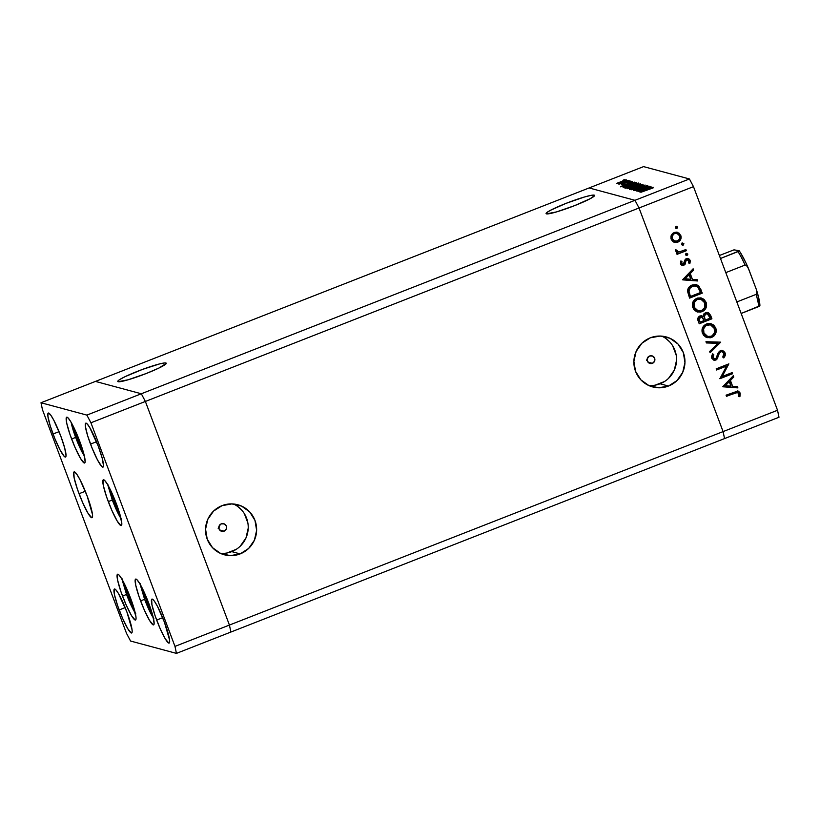<?xml version="1.0" encoding="UTF-8"?>
<svg xmlns="http://www.w3.org/2000/svg" width="820" height="820" viewBox="0 0 820 820"><rect width="100%" height="100%" fill="white"/><g stroke="black" fill="none" stroke-linecap="round" stroke-linejoin="round"><path stroke-width="1.23" d="M646.508 360.482L647.892 357.12M652.392 363.321L647.984 362.143L652.392 363.321L649.419 363.26L647.39 361.087L647.472 358.073L649.635 355.993A3.936 3.874 -74.9 0 1 654.893 359.447A3.936 3.874 -74.9 0 1 649.993 363.465A3.936 3.874 -74.9 0 1 649.635 355.993L652.607 356.064L654.647 358.237L654.555 361.251L652.392 363.321M218.181 528.336L219.575 524.974M224.075 531.186L219.668 529.997L224.075 531.186L221.103 531.114L219.063 528.941L219.155 525.928L221.318 523.847A3.936 3.874 -74.9 0 1 226.576 527.301A3.936 3.874 -74.9 0 1 221.677 531.319A3.936 3.874 -74.9 0 1 221.318 523.847L224.29 523.918L226.32 526.091L226.238 529.105L224.075 531.186M648.579 385.431A25.902 25.522 105.1 0 0 660.079 383.78L668.484 386.046A25.902 25.522 -74.9 0 1 633.901 363.352A25.902 25.522 -74.9 0 1 650.352 337.799L641.906 343.221L636.115 351.483L633.88 361.343L635.531 371.286L640.82 379.803L648.938 385.595L658.655 387.788L668.484 386.046L676.93 380.623L682.722 372.362L684.956 362.502L683.306 352.559L678.017 344.041L669.899 338.25L660.182 336.056L650.352 337.799A25.902 25.522 -74.9 0 1 684.936 360.492A25.902 25.522 -74.9 0 1 668.484 386.046L660.079 383.78A25.902 25.522 105.1 0 0 661.853 336.149M220.262 553.295A25.902 25.522 105.1 0 0 231.763 551.634L240.157 553.9A25.902 25.522 -74.9 0 1 205.574 531.216A25.902 25.522 -74.9 0 1 222.025 505.653L213.579 511.075L207.798 519.337L205.564 529.197L207.214 539.14L212.503 547.657L220.621 553.449L230.328 555.642L240.157 553.9L248.614 548.477L254.395 540.216L256.629 530.366L254.979 520.413L249.69 511.895L241.572 506.104L231.855 503.91L222.025 505.653A25.902 25.522 -74.9 0 1 256.609 528.346A25.902 25.522 -74.9 0 1 240.157 553.9L231.763 551.634A25.902 25.522 105.1 0 0 233.526 504.003M165.896 362.993A25.902 2.593 159.4 0 1 166.255 363.239A25.902 2.593 159.4 0 1 144.597 374.145A25.902 2.593 159.4 0 1 118.121 381.71L128.125 379.783L146.267 373.5L158.813 368.108L166.265 363.393L164.605 362.952L159.51 363.936L142.495 369.41L125.204 376.606L119.792 379.496L118.316 380.562L118.121 381.71A25.902 2.593 159.4 0 1 117.772 381.464A25.902 2.593 159.4 0 1 139.421 370.568A25.902 2.593 159.4 0 1 165.896 362.993L166.142 363.66L165.896 362.993M594.213 195.139A25.902 2.593 159.4 0 1 594.572 195.385A25.902 2.593 159.4 0 1 572.924 206.291A25.902 2.593 159.4 0 1 546.448 213.856L556.452 211.929L574.584 205.646L590.226 198.686L594.592 195.539L590.769 195.416L584.219 197.066L566.077 203.35L550.435 210.309L546.643 212.708L546.448 213.856A25.902 2.593 159.4 0 1 546.089 213.61A25.902 2.593 159.4 0 1 567.747 202.704A25.902 2.593 159.4 0 1 594.213 195.139L594.469 195.806L594.213 195.139M230.891 632.046L724.552 438.587L230.891 632.046L229.426 625.066L230.891 632.046L229.426 625.066L723.086 431.597L724.552 438.587L779 417.247L724.552 438.587L723.086 431.597L229.426 625.066L145.376 401.452L229.426 625.066L145.376 401.452L639.036 207.983L723.086 431.597L777.534 410.266L693.484 186.652L639.036 207.983L723.086 431.597L724.552 438.587L723.086 431.597L639.036 207.983L145.376 401.452L141.327 393.764L95.448 381.413L589.108 187.954L634.987 200.305L141.327 393.764L145.376 401.452L141.327 393.764L634.987 200.305L639.036 207.983L723.086 431.597L777.534 410.266L779 417.247L777.534 410.266L693.484 186.652L689.435 178.965L643.556 166.614L589.108 187.954L634.987 200.305L639.036 207.983L693.484 186.652L689.435 178.965L634.987 200.305L689.435 178.965L643.556 166.614L589.108 187.954L634.987 200.305L639.036 207.983L634.987 200.305L589.108 187.954L95.448 381.413L141.327 393.764L95.448 381.413L41 402.753L42.466 409.733L126.516 633.347L130.564 641.035L176.443 653.386L174.978 646.396L90.928 422.782L86.879 415.104L41 402.753L95.448 381.413L141.327 393.764L86.879 415.104L90.928 422.782L145.376 401.452L141.327 393.764L86.879 415.104L41 402.753L42.466 409.733L126.516 633.347L130.564 641.035L176.443 653.386L230.891 632.046L229.426 625.066L145.376 401.452L90.928 422.782L174.978 646.396L229.426 625.066L174.978 646.396L176.443 653.386L230.891 632.046M647.882 357.797L647.041 359.877M219.555 525.661L218.725 527.731M226.925 552.998L236.242 549.349M240.209 546.222L245.99 537.951L248.234 528.101M247.886 523.037L244.35 513.627M241.295 509.64L237.513 506.329M655.252 385.144L664.569 381.495M668.536 378.358L674.317 370.097L676.551 360.246M676.213 355.183L672.677 345.773M669.612 341.786L665.84 338.476M722.164 376.503L732.147 372.598L732.578 373.746L719.868 378.727L726.592 366.089L716.598 370.005L716.168 368.856L728.867 363.875L722.164 376.503L728.867 363.875L716.168 368.856L716.598 370.005L726.592 366.089L719.868 378.727L732.578 373.746L732.147 372.598L722.164 376.503M722.061 351.708L720.401 351.688L722.061 351.708L723.824 353.451L722.768 357.1L723.824 357.93L725.126 352.938L722.451 350.488L720.319 350.622L721.395 350.376L723.824 351.155L725.239 353.256L725.218 355.613L723.824 357.93L722.768 357.1L723.824 353.451L722.615 351.944L721.303 351.647L719.529 352.928L716.639 359.683L714.005 360.216L711.873 358.391L711.524 356.423L712.611 353.83L713.779 354.568L712.928 356.895L713.441 358.361L714.691 359.068L715.86 358.709L718.31 352.559L720.319 350.622L716.731 357.469L715.409 358.955L714.107 358.934M720.708 342.165L710.099 352.733L709.638 351.503L718.043 343.303L706.42 342.944L705.958 341.714L720.708 342.165L705.958 341.714L706.42 342.944L718.043 343.303L709.638 351.503L710.099 352.733L720.708 342.165M715.768 328.031L716.27 330.808L715.655 333.566L714.066 335.892L710.335 337.789L706.215 337.348L703.478 335.216L702.063 331.997L702.094 329.148L704.154 325.427L707.229 323.695L710.694 323.572L713.697 325.048L715.768 328.031L710.96 323.644L706.563 323.931C702.576 325.919 701.213 329.066 702.453 333.371L707.117 337.655L711.688 337.389L706.963 337.614L711.688 337.389C715.604 335.411 716.967 332.284 715.768 328.031L715.768 328.031M706.122 302.375L706.625 305.142L706.01 307.9L704.421 310.237L700.7 312.123L696.569 311.682L693.833 309.55L692.418 306.332L692.449 303.482L694.509 299.771L697.584 298.039L701.049 297.916L704.052 299.392L706.122 302.375L701.315 297.978L696.918 298.265C692.931 300.263 691.567 303.41 692.808 307.705L697.471 312L702.043 311.733L697.318 311.948L702.043 311.733C705.958 309.745 707.322 306.629 706.122 302.375L706.122 302.375M697.707 280.973L682.65 279.702L693.125 268.796L693.597 270.046L690.245 273.542L692.428 279.364L697.236 279.712L697.707 280.973L697.236 279.712L692.428 279.364L690.245 273.542L693.597 270.046L693.125 268.796L682.711 279.866L697.707 280.973M675.834 226.299L677.679 227.253L676.305 228.575L675.444 227.652L675.782 226.617L677.617 227.037L676.162 226.381L675.506 227.868L676.961 228.524L676.121 228.513M674.04 242.156L677.822 242.156L674.962 242.433L672.277 240.998L670.996 238.681L670.965 236.027L672.513 233.464L676.151 232.08L679.38 233.331L681.051 236.406L680.692 239.399L677.822 242.156C680.661 240.721 681.645 238.476 680.774 235.422L677.33 232.255L674.173 232.449L671.354 235.022L671.16 239.184L674.04 242.156L677.822 242.156L673.722 242.074M682.076 242.915L683.921 243.868L682.547 245.19L681.686 244.268L682.025 243.232L683.859 243.653L682.404 242.997L681.748 244.483L683.203 245.139L682.363 245.129M685.899 249.557L686.33 250.705L677.043 254.343L676.613 253.195L677.976 252.652L676.244 251.904L675.485 250.407L675.526 249.844L676.756 250.09L677.607 251.576L679.514 251.822L685.899 249.557L679.514 251.822L678.058 251.75L676.756 250.09L675.526 249.844L675.588 250.971L677.976 252.652L676.613 253.195L677.043 254.343L686.33 250.705L676.971 254.159L686.33 250.705L685.899 249.557M685.971 253.277L687.816 254.231L686.442 255.553L685.582 254.63L685.92 253.595L687.765 254.015L686.299 253.359L685.643 254.846L687.098 255.502L686.258 255.491M683.767 265.301L682.209 265.444L680.661 264.337L680.866 260.965L681.953 261.436L681.697 263.671L683.039 264.235L684.013 263.517L685.694 259.007L687.519 258.392L689.538 259.315L690.327 261.088L689.876 263.476L688.728 263.046L688.677 260.237L687.047 259.684L686.022 260.606L685.182 264.071L683.767 265.301L685.038 264.306L686.125 260.401L687.795 259.684L686.566 259.643L689.005 260.801L688.728 263.046L689.876 263.476L690.122 260.299L688.164 258.484L686.412 258.597L685.13 259.602L683.296 264.163L681.533 263.784L681.953 261.436L680.866 260.965L680.446 263.886L682.127 265.424L683.767 265.301M692.131 285.042L696.159 284.591L698.62 285.708L702.279 293.14L689.579 298.121L687.591 290.249L688.81 287.42L692.131 285.042C689.251 286.149 687.713 288.23 687.529 291.284L689.579 298.121L702.279 293.14L700.464 289.081L702.279 293.14L689.507 297.937L701.961 293.058L700.782 289.173L696.651 284.714L692.131 285.042M710.622 315.331L711.924 318.806L699.224 323.787L697.769 318.99L699.204 316.335L701.161 315.71L703.16 316.397L704.031 313.64L706.256 312.43L708.623 312.84L710.622 315.331L707.762 312.502L705.477 312.656L703.16 316.397L699.901 315.966C697.779 317.186 697.246 318.949 698.281 321.276L699.224 323.787L711.924 318.806L699.152 323.603L711.924 318.806L710.622 315.331M737.897 387.891L722.84 386.62L733.316 375.724L733.787 376.974L730.435 380.459L732.619 386.281L737.426 386.63L737.897 387.891L737.426 386.63L732.619 386.281L730.435 380.459L733.787 376.974L733.316 375.724L722.902 386.784L737.897 387.891M738.881 393.508L736.821 392.401L726.489 396.327L726.059 395.168L737.816 391.048L740.214 393.057L739.906 396.726L738.676 396.429L738.881 393.508L738.676 396.429L739.906 396.726L740.214 393.057L738.226 391.119L726.059 395.168L726.489 396.327L734.617 392.923L726.418 396.142L737.703 392.431L738.881 393.508M640.481 190.383L650.66 186.529L637.96 191.511L646.426 187.175L636.217 191.039L648.928 186.058L640.481 190.383L648.928 186.058L636.217 191.039L646.426 187.175L637.96 191.511L650.465 186.478L640.481 190.383M635.295 190.148L647.41 185.463L636.279 190.086L633.973 190.65L635.52 189.645L637.478 189.512L643.259 186.591L635.367 190.383M645.094 185.033L633.378 190.271L642.419 186.089L631.431 189.748L645.094 185.033L631.431 189.748L642.419 186.089L633.378 190.271L645.094 185.033M642.952 184.233L636.863 187.411L629.524 189.43L636.412 186.027L642.952 184.233L635.09 186.54L629.616 189.471L637.519 187.155L643.064 184.315M638.431 183.024L632.671 186.068L625.004 188.221L630.887 185.187L638.431 183.024L630.559 185.32L625.096 188.262L632.999 185.935L638.544 183.096M634.311 182.122L620.504 186.806L632.159 181.548L628.643 183.29L629.668 183.567L634.311 182.122L629.668 183.567L628.643 183.29L632.159 181.548L620.535 186.816L634.311 182.122M625.004 179.508L624.133 179.98M622.554 182.019L616.784 183.598L625.24 180.082L626.48 180.123L622.554 182.019L626.48 179.908L617.778 182.911L616.876 183.68L622.554 182.019M627.935 180.297L627.064 180.769M628.766 180.636L618.895 184.203L628.766 180.636M629.729 180.789L628.858 181.251M624.051 183.998L621.324 184.849L622.093 184.213L630.887 181.107L622.093 184.213L621.201 184.838L624.051 183.998M628.407 184.633L634.332 182.635L636.453 182.706L623.753 187.677L623.272 186.991L627.935 184.818L623.036 187.185L623.753 187.677L636.453 182.706L628.407 184.633M640.369 183.752L627.7 188.702L640.369 183.752M653.161 187.196L639.354 191.88L651.008 186.622L647.492 188.364L648.518 188.641L653.161 187.196L648.518 188.641L647.492 188.364L651.008 186.622L639.385 191.89L653.161 187.196M653.099 187.831L640.861 192.29L653.068 187.944M623.753 179.877L622.882 180.338M618.003 183.526L617.778 182.911L618.003 183.526M618.014 183.229L621.058 181.609L625.404 180.4L618.116 183.506L625.527 180.718M626.685 180.666L625.814 181.128M628.479 181.148L627.618 181.62M622.4 184.592L623.026 183.936M626.316 182.583L630.836 181.087L626.316 182.583M630.057 181.702L630.836 181.087M629.709 181.538L629.063 182.009M628.899 183.967L628.643 183.29L628.899 183.967M622.995 185.843L627.454 183.834L628.304 184.172L623.036 185.966L628.264 184.049L627.454 183.834L622.995 185.843M624.697 187.073L634.947 183.157L624.768 187.278L624.348 186.745L628.612 184.684L634.998 183.28L631.554 183.618L624.348 186.745M626.388 187.749L636.31 184.315L626.511 188.077L630.764 185.371L637.376 183.987M629.094 188.262L633.491 186.857L629.422 188.446L633.45 186.734L630.488 187.401L629.135 188.559M634.362 186.078L639.477 184.377L634.793 186.345L639.477 184.377L636.033 185.115L634.506 186.458M630.908 188.959L635.285 186.591L641.752 184.808L637.355 187.216L631.031 189.297L641.906 185.207M647.749 189.041L647.492 188.364L647.749 189.041M641.845 190.916L646.303 188.907L647.154 189.246L641.886 191.039L647.103 189.123L646.303 188.907L641.845 190.916M625.342 180.359L620.012 182.03L618.075 183.516M637.14 183.536L631.031 185.269L626.295 187.657M641.66 184.746L633.265 187.431L630.98 189.317M675.957 228.483L676.961 228.524L677.299 226.945L676.961 228.524M675.987 228.483L677.371 227.386L676.49 226.248M677.176 232.214L680.446 235.33C681.317 238.394 680.333 240.639 677.494 242.064L679.862 240.209L680.825 237.328L679.739 233.987L676.828 232.121M672.318 239.358L671.723 237.123L672.707 234.612L675.024 233.29L677.279 233.567M674.788 241.1L672.789 239.973M677.053 233.454L679.636 235.873L677.607 233.649L674.286 233.505L672.246 236.119L672.308 238.743C671.682 236.396 672.451 234.684 674.614 233.597L674.286 233.505C672.123 234.592 671.354 236.314 671.98 238.661L674.645 241.059L672.308 238.743L674.378 240.936L677.392 240.998L674.973 241.152M679.636 235.873C680.293 238.2 679.544 239.911 677.392 240.998L679.585 238.907L679.636 235.873M682.199 245.088L683.203 245.139L683.542 243.56L683.203 245.139M682.23 245.098L683.614 244.001L682.404 242.997M676.49 250.653L678.058 251.75L676.572 250.828M685.643 249.649L686.002 250.623L685.643 249.649M686.094 255.461L687.098 255.502L687.437 253.923L687.098 255.502M686.125 255.461L687.508 254.364L686.299 253.359M683.296 264.163L681.256 263.343L681.625 261.344L680.846 261.006L681.953 261.436L681.256 263.343L682.968 264.081M688 258.443L690.122 260.299L689.548 263.384L689.794 260.207L687.765 258.382M686.883 259.735L685.797 260.309L685.038 264.306L681.963 265.372M681.861 265.352L684.454 264.542L685.94 260.094L687.836 259.745M692.92 269.021L693.597 270.046L689.917 273.46L692.428 279.364L689.917 273.46L693.279 269.964L692.92 269.021M696.938 279.692L697.379 280.881L682.691 279.805L697.379 280.881L696.938 279.692M684.843 278.738L688.841 274.577L684.843 278.738L688.841 274.577L690.891 279.251L684.843 278.738M696.477 284.663L700.464 289.081L698.794 286.098L696.498 284.673M688.831 292.443L690.45 296.461L688.984 291.479C688.974 288.906 690.163 287.143 692.562 286.2L695.934 285.913L698.291 287.492L700.546 292.504L690.45 296.461L689.097 293.447M695.934 285.913L692.244 286.108C689.835 287.061 688.646 288.824 688.656 291.387L689.538 288.138L691.844 286.272M692.244 286.108L696.098 285.985M701.151 297.937L705.805 302.283C706.994 306.536 705.641 309.663 701.725 311.641L704.093 310.144L705.682 307.818M706.184 306.188L705.19 301.012L703.119 298.849L700.731 297.824M697.02 299.331L700.864 299.197L704.841 302.928C705.846 306.393 704.769 308.945 701.602 310.585L698.035 310.8L694.089 307.141C693.084 303.646 694.161 301.073 697.338 299.423L697.02 299.331C693.843 300.981 692.756 303.554 693.761 307.059L693.484 303.615L695.083 300.571L697.02 299.331L700.864 299.187L697.02 299.331M697.266 310.565L693.874 307.326M693.761 307.059L698.035 310.8M701.858 315.782L701.264 315.649M707.598 312.461L710.294 315.249L711.606 318.713L709.525 313.814L707.547 312.44M708.962 313.219L708.295 312.758M704.862 319.164L704.318 314.931L705.589 313.712L707.322 313.773L710.192 318.16L705.466 320.015L704.103 316.704L704.862 319.164M701.684 317.032L700.034 317.022L699.183 320.476L700.352 317.114L701.684 317.032L704.165 320.528L700.095 322.127L698.835 318.508L699.798 317.125L701.838 317.135L700.946 316.879M704.431 316.797L705.589 313.712L704.103 316.704L705.466 320.015L710.192 318.16L708.306 314.296L705.907 313.804L706.963 313.65L705.589 313.712L704.431 316.797M700.352 317.114L699.142 318.847L700.095 322.127L704.165 320.528L702.658 317.586L700.352 317.114M710.796 323.603L715.45 327.949C716.639 332.202 715.286 335.318 711.37 337.307L713.738 335.81L715.327 333.473M715.829 331.854L714.835 326.667L712.764 324.515L710.376 323.49M706.666 324.997L710.509 324.863L714.486 328.594C715.491 332.049 714.415 334.601 711.247 336.241L707.68 336.456L703.734 332.807C702.73 329.302 703.806 326.729 706.983 325.079L706.666 324.997C703.488 326.647 702.402 329.22 703.406 332.715L703.13 329.281L704.728 326.237L706.666 324.997L710.509 324.853L706.666 324.997M706.912 336.231L703.519 332.981M703.406 332.715L707.68 336.456M710.356 324.812L705.958 325.601L703.591 328.799L703.96 333.34L707.527 336.415L710.14 336.569L712.272 335.728L714.722 332.223L713.984 327.539L710.386 324.822M717.726 343.211L706.399 342.873L717.726 343.211M725.126 352.938L723.496 357.838L724.89 355.521L725.126 352.938M719.652 352.723L720.729 351.78L719.335 352.641L718.176 355.747L719.652 352.723M717.561 358.617L718.176 355.747L717.561 358.617L715.573 360L717.561 358.617M715.409 358.955L712.775 357.622L712.723 355.982L713.461 354.476L713.092 357.704L713.779 354.568L712.611 353.83L711.739 358.094L713.953 360.205L715.901 360.093L713.789 360.164M713.677 358.75L712.775 357.622L715.091 358.873M722.287 350.447L724.808 352.846L722.072 350.386M713.953 360.205L716.731 359.211L719.335 352.641L721.508 351.575M714.312 360.226L714.958 360.175M731.891 372.69L732.578 373.746L719.806 378.543L732.25 373.654L731.891 372.69M726.274 365.997L716.526 369.82L726.274 365.997M728.611 363.977L721.846 376.421L728.611 363.977M733.111 375.939L733.787 376.974L730.107 380.377L732.619 386.281L730.107 380.377L733.469 376.882L733.111 375.939M737.118 386.609L737.569 387.809L722.881 386.722L737.569 387.809L737.118 386.609M725.034 385.656L729.031 381.495L725.034 385.656L729.031 381.495L731.081 386.169L725.034 385.656M738.061 391.089L740.214 393.057L739.906 396.726L738.676 396.419L739.753 396.203L739.886 392.975L737.487 390.955M737.703 392.431L734.617 392.923L737.61 392.421M738.984 391.611L738.287 391.171M690.891 279.251L689.169 274.659L685.161 278.82L690.891 279.251M690.112 295.559L690.45 296.461L700.546 292.504L697.748 286.908L694.089 285.79L690.409 287.564L688.964 291.049L690.112 295.559M704.841 302.928L701.828 299.546L697.338 299.423L694.13 302.59L694.191 307.408L697.553 310.647L701.602 310.585L704.79 307.438L704.841 302.928M731.081 386.169L729.359 381.577L725.351 385.748L731.081 386.169M135.269 613.063A21.453 2.952 68.6 0 1 126.659 594.746L121.975 578.561M135.772 613.79L131.425 606.011L126.659 594.746M125.624 586.351L125.808 588.75L130.636 601.583L133.178 605.631L130.636 601.583L131.672 601.173L130.636 601.583L125.808 588.75L126.587 588.452L125.808 588.75L125.624 586.351M153.852 618.659L149.506 610.869L144.699 599.584L140.066 583.42M143.889 593.618L148.717 606.451L151.269 610.5L148.717 606.451L149.752 606.041L148.717 606.451L143.889 593.618L144.668 593.321L143.889 593.618L143.705 591.22L143.889 593.618M153.35 617.931A21.453 2.952 68.6 0 1 144.74 599.615M121.042 518.619A21.453 2.952 68.6 0 1 112.432 500.302L107.748 484.118M121.544 519.347L117.198 511.567L112.432 500.302M111.397 491.918L111.581 494.316L116.409 507.139L118.951 511.198L116.409 507.139L117.444 506.739L116.409 507.139L111.581 494.316L112.361 494.009L111.581 494.316L111.397 491.918M84.378 456.033L84.029 455.489A3.147 2.532 147.8 0 0 84.286 456.063A3.147 2.532 -32.2 0 1 84.029 455.489L76.26 439.028L71.186 422.238M74.733 429.321L74.917 431.72L79.735 444.553L82.287 448.601L79.735 444.553L80.78 444.143L79.735 444.553L74.917 431.72L75.686 431.422L74.917 431.72L74.733 429.321M84.029 455.489A21.453 2.952 68.6 0 1 71.217 422.464M748.291 268.089C744.898 260.35 741.864 254.589 739.209 250.787L733.992 249.854L719.365 255.512L733.992 249.854L739.045 250.695L738.01 251.617A33.456 4.602 68.6 0 1 745.093 265.055L725.803 272.619L745.093 265.055L746.395 265.352L748.588 268.806L756.255 289.214L756.891 293.283L756.122 294.39L736.821 301.944L756.122 294.39A33.456 4.602 68.6 0 1 758.684 306.608L759.873 305.921L757.875 294.718M759.873 305.768L741.157 313.476L758.684 306.608A33.456 4.602 -111.4 0 0 756.122 294.39L756.932 291.889L756.255 289.214L756.686 290.536M739.209 250.93L720.493 258.484L738.01 251.617A33.456 4.602 -111.4 0 1 745.093 265.055L746.395 265.352L748.035 267.535L756.255 289.214M741.085 253.769L745.974 263.046M748.035 267.535L748.588 268.806M140.589 600.896A24.6 3.382 68.6 0 1 135.659 579.084A24.6 3.382 68.6 0 1 148.676 603.069L152.776 615.615L154.139 623.569L153.248 624.901L149.547 620.432L144.197 609.752L138.99 596.447L135.689 585.019L135.402 579.299L136.971 579.73L139.718 583.543L148.676 603.069A24.6 3.382 68.6 0 1 153.607 624.891A24.6 3.382 68.6 0 1 140.589 600.896L144.597 599.328L140.589 600.896M122.508 596.027A24.6 3.382 68.6 0 1 117.578 574.215A24.6 3.382 68.6 0 1 130.585 598.2L135.956 616.773L136.048 618.7L135.167 620.033L131.466 615.564L126.116 604.883L120.909 591.579L117.608 580.15L117.311 574.43L118.89 574.861L121.637 578.674L130.585 598.2A24.6 3.382 68.6 0 1 135.525 620.022A24.6 3.382 68.6 0 1 122.508 596.027L126.516 594.459L122.508 596.027M79.038 493.722A24.6 3.382 68.6 0 1 74.097 471.9A24.6 3.382 68.6 0 1 87.115 495.895L92.486 514.458L92.311 517.492L91.686 517.717L87.996 513.248L82.646 502.568L77.439 489.273L74.128 477.834L73.841 472.125L74.466 471.889L76.67 474.052L79.847 479.372L87.115 495.895A24.6 3.382 68.6 0 1 92.055 517.707A24.6 3.382 68.6 0 1 79.038 493.722L85.3 491.262L79.038 493.722M71.617 438.997A24.6 3.382 68.6 0 1 66.676 417.185A24.6 3.382 68.6 0 1 79.694 441.18L83.794 453.726L85.157 461.67L84.265 463.003L80.565 458.534L75.214 447.853L70.007 434.549L66.707 423.12L66.42 417.411L67.998 417.831L70.735 421.644L79.694 441.18A24.6 3.382 68.6 0 1 84.634 462.992A24.6 3.382 68.6 0 1 71.617 438.997L75.624 437.429L71.617 438.997M108.281 501.594A24.6 3.382 68.6 0 1 103.351 479.772A24.6 3.382 68.6 0 1 116.358 503.767L121.729 522.33L121.555 525.364L120.929 525.589L117.239 521.12L111.889 510.44L106.682 497.145L103.381 485.706L103.084 479.997L104.663 480.417L107.41 484.23L116.358 503.767A24.6 3.382 68.6 0 1 121.298 525.579A24.6 3.382 68.6 0 1 108.281 501.594L112.289 500.015L108.281 501.594M156.651 620.053A23.616 3.249 68.6 0 1 151.915 599.102A23.616 3.249 68.6 0 1 164.41 622.134L169.566 639.959L169.402 642.87L168.797 643.085L165.25 638.8L160.115 628.55L155.113 615.779L151.946 604.801L151.669 599.317L153.176 599.727L154.375 601.173L157.43 606.277L164.41 622.134A23.616 3.249 68.6 0 1 169.145 643.085A23.616 3.249 68.6 0 1 156.651 620.053L162.667 617.696L156.651 620.053M53.033 434.005A23.616 3.249 68.6 0 1 48.298 413.054A23.616 3.249 68.6 0 1 60.793 436.086L64.729 448.13L66.03 455.766L65.774 456.822L64.267 456.412L60.014 449.862L54.725 438.31L50.163 425.662L47.888 416.181L48.052 413.27L48.646 413.044L50.758 415.125L53.812 420.229L60.793 436.086A23.616 3.249 68.6 0 1 65.528 457.027A23.616 3.249 68.6 0 1 53.033 434.005L59.05 431.648L53.033 434.005M90.518 444.091A23.616 3.249 68.6 0 1 85.782 423.151A23.616 3.249 68.6 0 1 98.267 446.172L102.213 458.216L103.515 465.852L102.664 467.133L101.742 466.498L97.498 459.948L92.209 448.396L87.648 435.748L85.362 426.267L85.526 423.356L87.043 423.766L89.677 427.425L98.267 446.172A23.616 3.249 68.6 0 1 103.012 467.123A23.616 3.249 68.6 0 1 90.518 444.091L96.534 441.734L90.518 444.091M119.177 609.957A23.616 3.249 68.6 0 1 114.431 589.016A23.616 3.249 68.6 0 1 126.926 612.048L132.082 629.873L132.174 631.728L131.323 632.999L127.766 628.714L122.631 618.454L117.639 605.693L114.462 594.715L114.185 589.231L115.702 589.631L118.336 593.29L126.926 612.048A23.616 3.249 68.6 0 1 131.672 632.989A23.616 3.249 68.6 0 1 119.177 609.957L125.183 607.599L119.177 609.957M624.327 186.868L624.522 187.38M121.975 579.258L126.618 594.715L135.331 613.329M140.066 584.127L144.699 599.584L153.412 618.198M107.748 484.815L112.391 500.282L121.104 518.886M71.084 422.228L76.465 439.633L84.429 456.299M759.904 305.839C759.904 302.498 758.787 297.219 756.532 290.013"/></g></svg>
